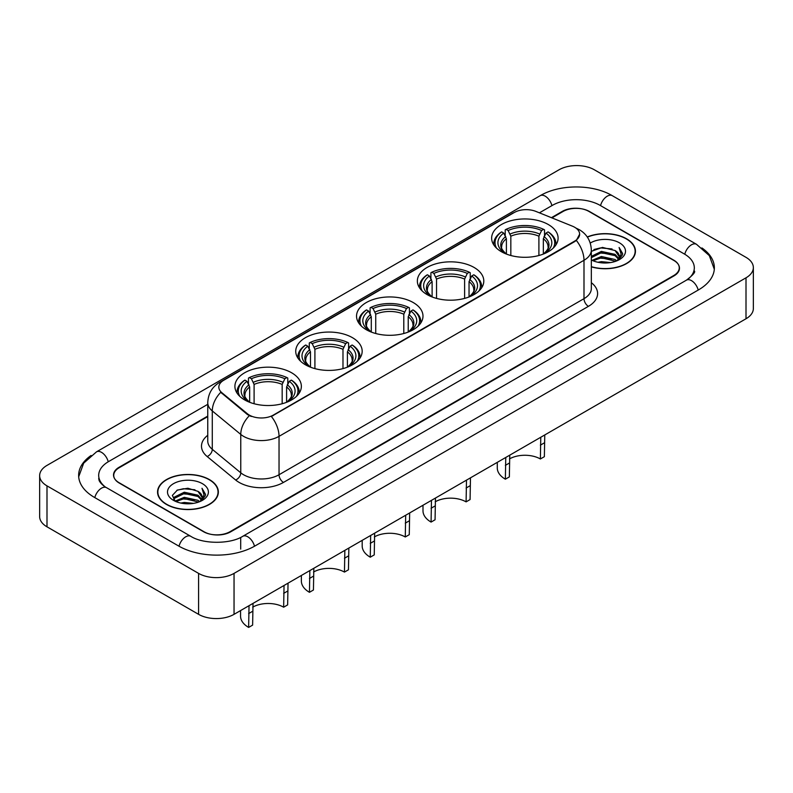 <?xml version="1.0" encoding="UTF-8"?>
<svg xmlns="http://www.w3.org/2000/svg" width="793" height="793" viewBox="0 0 793 793"><rect width="100%" height="100%" fill="white"/><g stroke="black" fill="none" stroke-linecap="round" stroke-linejoin="round"><path stroke-width="1.19" d="M291.626 372.779A33.227 19.181 0 0 0 255.415 368.626A33.227 19.181 0 0 0 234.906 386.35A33.227 19.181 0 0 0 244.641 399.91A33.227 19.181 0 0 0 280.851 404.073A33.227 19.181 0 0 0 301.36 386.35A33.227 19.181 0 0 0 291.626 372.779M474.065 267.449A33.227 19.181 0 0 0 437.865 263.296A33.227 19.181 0 0 0 417.356 281.009A33.227 19.181 0 0 0 427.08 294.58A33.227 19.181 0 0 0 463.29 298.733A33.227 19.181 0 0 0 483.799 281.009A33.227 19.181 0 0 0 474.065 267.449M413.252 302.559A33.227 19.181 0 0 0 377.052 298.406A33.227 19.181 0 0 0 356.543 316.129A33.227 19.181 0 0 0 366.267 329.69A33.227 19.181 0 0 0 402.477 333.843A33.227 19.181 0 0 0 422.986 316.129A33.227 19.181 0 0 0 413.252 302.559M352.439 337.669A33.227 19.181 0 0 0 316.238 333.516A33.227 19.181 0 0 0 295.73 351.24A33.227 19.181 0 0 0 305.454 364.8A33.227 19.181 0 0 0 341.664 368.953A33.227 19.181 0 0 0 362.173 351.24A33.227 19.181 0 0 0 352.439 337.669M548.36 224.558A33.227 19.181 0 0 0 512.149 220.404A33.227 19.181 0 0 0 491.64 238.128A33.227 19.181 0 0 0 501.374 251.688A33.227 19.181 0 0 0 537.585 255.842A33.227 19.181 0 0 0 558.094 238.128A33.227 19.181 0 0 0 548.36 224.558M574.687 227.274A16.921 9.774 0 0 0 572.427 226.174L535.929 211.424A16.921 9.774 0 0 0 514.251 212.514L223.785 380.224A16.921 9.774 0 0 0 218.828 387.133A16.921 9.774 0 0 0 221.891 392.733L247.446 413.807A16.921 9.774 0 0 0 273.278 415.116L574.687 241.092A16.921 9.774 0 0 0 579.643 234.183A16.921 9.774 0 0 0 574.687 227.274M207.756 416.603L119.247 467.701A18.804 10.854 0 0 0 113.736 475.384A18.804 10.854 0 0 0 119.247 483.056L203.464 531.677A18.804 10.854 0 0 0 230.059 531.677L673.753 275.518A18.804 10.854 0 0 0 679.264 267.836A18.804 10.854 0 0 0 673.753 260.154L589.536 211.533A18.804 10.854 0 0 0 562.941 211.533L551.928 217.897M688.056 279.156A33.851 19.547 0 0 0 694.311 267.836A33.851 19.547 0 0 0 684.389 254.018L600.172 205.397A33.851 19.547 0 0 0 552.305 205.397L539.418 212.831M207.756 404.321L108.611 461.556A33.851 19.547 0 0 0 98.689 475.384A33.851 19.547 0 0 0 104.944 486.694M198.587 573.389A25.079 14.472 0 0 0 234.044 573.389L746.005 277.818A25.079 14.472 0 0 0 753.35 267.578A25.079 14.472 0 0 0 746.005 257.348L594.413 169.821A25.079 14.472 0 0 0 558.956 169.821L46.995 465.402A25.079 14.472 0 0 0 39.65 475.631A25.079 14.472 0 0 0 46.995 485.871L198.587 573.389L198.587 614.337A25.079 14.472 0 0 0 234.044 614.337L746.005 318.766A25.079 14.472 0 0 0 753.35 308.527L753.35 267.578M39.65 475.631L39.65 516.58A25.079 14.472 0 0 0 46.995 526.82L198.587 614.337M91.096 455.469A53.914 31.125 0 0 0 78.636 475.384A53.914 31.125 0 0 0 94.426 497.389L178.643 546.01A53.914 31.125 0 0 0 254.88 546.01L698.574 289.841A53.914 31.125 0 0 0 714.364 267.836A53.914 31.125 0 0 0 701.904 247.931M591.34 266.864A30.402 17.555 0 0 0 635.451 251.203A30.402 17.555 0 0 0 626.549 238.792A30.402 17.555 0 0 0 587.266 236.968M209.451 479.606A30.402 17.555 0 0 0 176.314 475.8A30.402 17.555 0 0 0 157.549 492.017A30.402 17.555 0 0 0 166.451 504.427A30.402 17.555 0 0 0 199.588 508.234A30.402 17.555 0 0 0 218.353 492.017A30.402 17.555 0 0 0 209.451 479.606M579.643 234.183L576.333 240.408L574.687 241.597L271.375 416.474A21.936 12.668 60 0 1 279.037 436.348A25.079 14.472 180 0 1 243.58 436.348A25.079 14.472 180 0 1 240.765 434.415L212.286 410.943A25.079 14.472 180 0 1 207.756 402.636L207.756 441.027A25.079 14.472 0 0 0 212.286 449.324L240.765 472.806A25.079 14.472 0 0 0 243.58 474.739A25.079 14.472 0 0 0 279.037 474.739L583.995 298.674A25.079 14.472 0 0 0 591.34 288.434L591.34 250.053A25.079 14.472 180 0 1 583.995 260.282A21.936 12.668 -120 0 0 576.333 240.408M251.242 416.474L247.446 414.551L220.751 392.317A21.936 14.671 129.5 0 0 212.286 410.943L212.286 449.324A6.265 4.193 -50.5 0 1 207.151 456.52A31.343 18.1 180 0 1 207.756 435.288M207.756 416.087L119.019 467.315A18.804 10.854 0 0 0 113.518 474.997A18.804 10.854 0 0 0 119.019 482.669L204.128 531.806A18.804 10.854 0 0 0 230.723 531.806L673.981 275.895A18.804 10.854 0 0 0 679.482 268.222A18.804 10.854 0 0 0 673.981 260.54L588.872 211.404A18.804 10.854 0 0 0 562.277 211.404L551.413 217.678M591.34 266.666A30.084 17.377 0 0 0 635.143 251.203A30.084 17.377 0 0 0 626.331 238.921A30.084 17.377 0 0 0 587.385 237.137M597.922 262.265L601.381 261.64L610.6 262.562M601.976 262.87L606.486 262.969M592.153 260.302L601.381 256.526L615.071 259.489L616.805 260.857M593.035 260.748L601.381 257.804L615.764 261.254M591.34 256.377L601.381 251.401L615.071 254.375L618.728 258.449M591.34 257.656L601.381 252.68L615.071 255.653L618.401 259.063M616.875 260.828A14.175 8.178 0 0 0 619.224 256.317A14.175 8.178 0 0 0 615.071 250.538L619.214 256.625M591.34 259.955A20.44 11.796 0 0 0 619.502 259.549A20.44 11.796 0 0 0 619.502 242.856A20.44 11.796 0 0 0 590.25 243.064M615.071 250.538L602.452 247.416L591.34 251.331M618.262 260.203L622.475 254.821L622.614 253.552L619.105 247.466L621.157 254.275L617.103 260.728M619.105 247.466L622.604 253.8M593.937 249.508L600.509 247.912L612.057 248.962M596.277 253.839L600.509 253.026L611.631 253.958M596.277 258.954L600.509 258.151L611.631 259.073M166.669 504.298A30.084 17.377 0 0 0 199.459 508.065A30.084 17.377 0 0 0 218.035 492.017A30.084 17.377 0 0 0 209.223 479.725A30.084 17.377 0 0 0 176.433 475.969A30.084 17.377 0 0 0 157.857 492.017A30.084 17.377 0 0 0 166.669 504.298M180.824 503.069L184.283 502.455L193.492 503.367M184.868 503.684L189.388 503.783M175.055 501.117L184.283 497.33L197.972 500.304L199.707 501.672M175.937 501.563L184.283 498.609L198.656 502.068M173.915 500.066L174.262 497.152L184.283 492.215L197.972 495.189L201.63 499.263M173.836 499.699L174.262 498.43L184.283 493.494L197.972 496.468L201.303 499.868M199.777 501.642A14.175 8.178 0 0 0 202.116 497.132A14.175 8.178 0 0 0 197.972 491.343L202.106 497.439M202.403 483.671A20.44 11.796 0 0 0 173.498 483.671A20.44 11.796 0 0 0 173.498 500.353A20.44 11.796 0 0 0 202.403 500.353A20.44 11.796 0 0 0 202.403 483.671M197.972 491.343L187.872 488.24L177.404 490.044L172.359 495.407L175.223 501.245M201.164 501.017L205.377 495.625L205.516 494.366L201.997 488.28L204.049 495.08L200.005 501.543M201.997 488.28L205.506 494.604M176.839 490.322L183.401 488.726L194.959 489.777M179.168 494.644L183.401 493.841L194.533 494.763M179.168 499.768L183.401 498.956L194.533 499.887M544.771 434.941L544.365 456.679L540.38 458.978A21.936 12.668 0 0 0 509.453 458.919M509.75 455.162L509.354 476.89L505.359 479.19L505.765 457.462M540.38 458.978L540.776 437.25M506.4 254.067L506.4 238.762L503.724 233.083A26.952 15.563 0 0 0 503.724 252.382L503.218 252.67M505.21 235.65L505.21 229.841L506.103 229.336A29.837 17.228 0 0 1 543.631 229.336L541.579 230.525A26.952 15.563 0 0 0 508.154 230.525L510.831 236.195L510.831 255.515M538.903 255.515L538.903 236.195L541.579 230.525M496.547 248.15A29.837 17.228 0 0 1 501.672 231.893L500.779 232.408A31.096 17.952 0 0 0 493.771 243.758A31.096 17.952 0 0 0 493.851 244.997M543.631 229.336L544.523 229.841L544.523 235.65M501.672 231.893L503.724 233.083M508.154 230.525L506.103 229.336M503.724 252.382L506.182 253.988M555.883 244.997A31.096 17.952 0 0 0 555.962 243.758A31.096 17.952 0 0 0 548.954 232.408L548.062 231.893A29.837 17.228 0 0 1 553.187 248.15M546.516 252.67L546.01 252.382A26.952 15.563 0 0 0 546.01 233.083L548.062 231.893M543.552 253.988L546.01 252.382M546.01 233.083L543.334 238.762L543.334 254.067M497.28 462.359L497.28 467.939A27.586 15.919 0 0 0 505.359 479.19M470.477 477.832L470.08 499.56L466.096 501.87A21.936 12.668 0 0 0 435.169 501.81M435.466 498.054L435.06 519.782L431.075 522.081L431.471 500.353M466.096 501.87L466.492 480.142M432.116 296.959L432.116 281.654L429.429 275.974A26.952 15.563 0 0 0 429.429 295.274L428.924 295.561M430.916 278.541L430.916 272.733L431.808 272.227A29.837 17.228 0 0 1 469.347 272.227L467.295 273.416A26.952 15.563 0 0 0 433.86 273.416L436.546 279.086L436.546 298.396M464.609 298.396L464.609 279.086L467.295 273.416M422.253 291.041A29.837 17.228 0 0 1 427.377 274.784L426.485 275.3A31.096 17.952 0 0 0 419.487 286.64A31.096 17.952 0 0 0 419.556 287.889M469.347 272.227L470.239 272.733L470.239 278.541M427.377 274.784L429.429 275.974M433.86 273.416L431.808 272.227M429.429 295.274L431.888 296.869M481.599 287.889A31.096 17.952 0 0 0 481.668 286.64A31.096 17.952 0 0 0 474.67 275.3L473.778 274.784A29.837 17.228 0 0 1 478.903 291.041M472.231 295.561L471.726 295.274A26.952 15.563 0 0 0 471.726 275.974L473.778 274.784M469.268 296.869L471.726 295.274M471.726 275.974L469.04 281.654L469.04 296.959M422.996 505.25L422.996 510.821A27.586 15.919 0 0 0 431.075 522.081M409.664 512.942L409.267 534.68L405.273 536.98A21.936 12.668 0 0 0 374.355 536.92M374.653 533.164L374.246 554.892L370.262 557.192L370.658 535.463M405.273 536.98L405.679 515.252M371.293 332.069L371.293 316.764L368.616 311.084A26.952 15.563 0 0 0 368.616 330.384L368.111 330.671M370.103 313.651L370.103 307.843L370.995 307.337A29.837 17.228 0 0 1 408.524 307.337L406.472 308.527A26.952 15.563 0 0 0 373.047 308.527L375.733 314.197L375.733 333.516M403.796 333.516L403.796 314.197L406.472 308.527M361.439 326.151A29.837 17.228 0 0 1 366.564 309.894L365.672 310.41A31.096 17.952 0 0 0 358.674 321.76A31.096 17.952 0 0 0 358.743 322.999M408.524 307.337L409.416 307.843L409.416 313.651M366.564 309.894L368.616 311.084M373.047 308.527L370.995 307.337M368.616 330.384L371.074 331.989M420.776 322.999A31.096 17.952 0 0 0 420.855 321.76A31.096 17.952 0 0 0 413.857 310.41L412.965 309.894A29.837 17.228 0 0 1 418.089 326.151M411.418 330.671L410.913 330.384A26.952 15.563 0 0 0 410.913 311.084L412.965 309.894M408.445 331.989L410.913 330.384M410.913 311.084L408.226 316.764L408.226 332.069M362.183 540.36L362.183 545.941A27.586 15.919 0 0 0 370.262 557.192M348.851 548.062L348.454 569.79L344.459 572.09A21.936 12.668 0 0 0 313.542 572.031M313.84 568.274L313.433 590.002L309.448 592.312L309.845 570.573M344.459 572.09L344.856 550.362M310.479 367.179L310.479 351.874L307.803 346.194A26.952 15.563 0 0 0 307.803 365.494L307.297 365.781M309.29 348.761L309.29 342.963L310.182 342.447A29.837 17.228 0 0 1 347.711 342.447L345.659 343.637A26.952 15.563 0 0 0 312.234 343.637L314.91 349.316L314.91 368.626M342.982 368.626L342.982 349.316L345.659 343.637M300.626 361.261A29.837 17.228 0 0 1 305.751 345.005L304.859 345.52A31.096 17.952 0 0 0 297.861 356.87A31.096 17.952 0 0 0 297.93 358.109M347.711 342.447L348.603 342.963L348.603 348.761M305.751 345.005L307.803 346.194M312.234 343.637L310.182 342.447M307.803 365.494L310.261 367.1M359.963 358.109A31.096 17.952 0 0 0 360.042 356.87A31.096 17.952 0 0 0 353.034 345.52L352.142 345.005A29.837 17.228 0 0 1 357.266 361.261M350.605 365.781L350.1 365.494A26.952 15.563 0 0 0 350.1 346.194L352.142 345.005M347.631 367.1L350.1 365.494M350.1 346.194L347.413 351.874L347.413 367.179M301.37 575.47L301.37 581.051A27.586 15.919 0 0 0 309.448 592.312M288.037 583.172L287.641 604.9L283.646 607.2A21.936 12.668 0 0 0 252.729 607.141M253.026 603.384L252.62 625.112L248.635 627.422L249.032 605.683M283.646 607.2L284.043 585.472M249.666 402.289L249.666 386.984L246.99 381.304A26.952 15.563 0 0 0 246.99 400.604L246.484 400.891M248.477 383.871L248.477 378.073L249.369 377.557A29.837 17.228 0 0 1 286.897 377.557L284.846 378.747A26.952 15.563 0 0 0 251.421 378.747L254.097 384.427L254.097 403.736M282.169 403.736L282.169 384.427L284.846 378.747M239.813 396.371A29.837 17.228 0 0 1 244.938 380.115L244.046 380.63A31.096 17.952 0 0 0 237.038 391.98A31.096 17.952 0 0 0 237.117 393.219M286.897 377.557L287.79 378.073L287.79 383.871M244.938 380.115L246.99 381.304M251.421 378.747L249.369 377.557M246.99 400.604L249.448 402.21M299.149 393.219A31.096 17.952 0 0 0 299.229 391.98A31.096 17.952 0 0 0 292.221 380.63L291.328 380.115A29.837 17.228 0 0 1 296.453 396.371M289.782 400.891L289.276 400.604A26.952 15.563 0 0 0 289.276 381.304L291.328 380.115M286.818 402.21L289.276 400.604M289.276 381.304L286.6 386.984L286.6 402.289M240.557 610.58L240.557 616.161A27.586 15.919 0 0 0 248.635 627.422M221.891 392.733L221.891 393.477M247.446 413.807L247.446 414.551M273.278 415.116L273.278 415.611M574.687 241.092L574.687 241.597M254.503 546.228A10.031 5.789 -120 0 0 247.793 536.802A10.031 5.789 -120 0 0 242.777 536.296C230.436 544.276 203.077 544.276 190.746 536.296L106.53 487.675C105.528 487.308 100.642 483.978 99.105 480.449L98.689 478.447M179.02 546.228A10.031 5.789 -60 0 1 185.731 536.802A10.031 5.789 -60 0 1 190.746 536.296M94.803 497.607A10.031 5.789 -60 0 1 101.514 488.171A10.031 5.789 -60 0 1 106.53 487.675M78.685 476.791L83.681 463.152L96.498 451.851A10.031 5.789 60 0 1 101.514 452.347A10.031 5.789 60 0 1 108.235 461.784M96.498 451.851L540.202 195.683A10.031 5.789 60 0 1 545.207 196.178A10.031 5.789 60 0 1 551.928 205.615M540.202 195.683C559.759 184.045 592.718 184.045 612.285 195.683A10.031 5.789 120 0 0 607.269 196.178A10.031 5.789 120 0 0 600.549 205.615M714.315 269.253L709.319 255.614L696.502 244.303A10.031 5.789 120 0 0 691.486 244.799A10.031 5.789 120 0 0 684.765 254.236M698.197 290.06A10.031 5.789 -120 0 0 691.486 280.633A10.031 5.789 -120 0 0 686.47 280.137L242.777 536.296M234.044 614.337L234.044 573.389M46.995 526.82L46.995 485.871M746.005 318.766L746.005 277.818M240.695 549.083L240.695 537.823M283.468 482.422A6.265 3.618 60 0 1 279.037 474.739L279.037 436.348L583.995 260.282L583.995 298.674A6.265 3.618 60 0 0 588.426 306.346L283.468 482.422A31.343 18.1 180 0 1 239.149 482.422A31.343 18.1 180 0 1 235.63 480.003L207.151 456.52M591.34 250.053C590.914 241.032 586.949 234.272 579.455 229.772L576.283 228.225A21.936 10.279 112 0 0 575.996 228.116M221.921 381.502A21.936 12.668 -120 0 0 219.641 382.355C212.147 386.855 208.182 393.615 207.756 402.636M219.641 382.355L512.407 213.327A21.936 12.668 60 0 1 514.072 212.623M249.319 415.71A21.936 14.671 129.5 0 0 240.765 434.415L240.765 472.806A6.265 4.193 -50.5 0 1 235.63 480.003M591.34 282.695A31.343 18.1 180 0 1 588.426 306.346M506.4 238.762A23.195 13.392 0 0 0 501.672 246.861C501.037 248.05 502.435 250.291 505.855 253.611M538.903 236.195A23.195 13.392 0 0 0 510.831 236.195M505.746 236.572A24.107 13.917 0 0 0 505.746 253.532M539.557 234.014A24.107 13.917 0 0 0 510.177 234.014M543.988 253.532A24.107 13.917 0 0 0 543.988 236.572M543.869 253.611C547.299 250.301 548.687 248.05 548.062 246.861A23.195 13.392 0 0 0 543.334 238.762M509.354 463.062L505.359 465.372M544.365 442.851L540.38 445.151M432.116 281.654A23.195 13.392 0 0 0 427.387 289.752C426.753 290.932 428.141 293.182 431.57 296.493M464.609 279.086A23.195 13.392 0 0 0 436.546 279.086M431.451 279.463A24.107 13.917 0 0 0 431.451 296.423M465.263 276.906A24.107 13.917 0 0 0 435.892 276.906M469.694 296.423A24.107 13.917 0 0 0 469.694 279.463M469.585 296.493C473.005 293.192 474.402 290.942 473.768 289.752A23.195 13.392 0 0 0 469.04 281.654M435.06 505.954L431.075 508.263M470.08 485.742L466.096 488.042M371.293 316.764A23.195 13.392 0 0 0 366.564 324.862C365.93 326.052 367.328 328.292 370.757 331.613M403.796 314.197A23.195 13.392 0 0 0 375.733 314.197M370.638 314.573A24.107 13.917 0 0 0 370.638 331.533M404.45 312.016A24.107 13.917 0 0 0 375.069 312.016M408.881 331.533A24.107 13.917 0 0 0 408.881 314.573M408.772 331.613C412.191 328.302 413.589 326.052 412.955 324.862A23.195 13.392 0 0 0 408.226 316.764M374.246 541.064L370.262 543.374M409.267 520.852L405.273 523.152M310.479 351.874A23.195 13.392 0 0 0 305.751 359.972C305.117 361.162 306.514 363.402 309.944 366.723M342.982 349.316A23.195 13.392 0 0 0 314.91 349.316M309.825 349.683A24.107 13.917 0 0 0 309.825 366.644M343.637 347.126A24.107 13.917 0 0 0 314.256 347.126M348.068 366.644A24.107 13.917 0 0 0 348.068 349.683M347.958 366.723C351.378 363.412 352.776 361.162 352.142 359.972A23.195 13.392 0 0 0 347.413 351.874M313.433 576.184L309.448 578.484M348.454 555.962L344.459 558.262M249.666 386.984A23.195 13.392 0 0 0 244.938 395.083C244.303 396.272 245.701 398.522 249.131 401.833M282.169 384.427A23.195 13.392 0 0 0 254.097 384.427M249.012 384.793A24.107 13.917 0 0 0 249.012 401.754M282.823 382.236A24.107 13.917 0 0 0 253.443 382.236M287.254 401.754A24.107 13.917 0 0 0 287.254 384.793M287.145 401.833C290.565 398.522 291.963 396.272 291.328 395.083A23.195 13.392 0 0 0 286.6 386.984M252.62 611.294L248.635 613.594M287.641 591.072L283.646 593.372M694.311 270.909C695.709 271.92 693.092 275.002 686.47 280.137M612.285 195.683L696.502 244.303M512.407 213.327L516.431 211.453M635.143 253.72L635.143 251.203M218.035 494.525L218.035 492.017M173.776 499.917L173.776 499.055M157.857 494.525L157.857 492.017M493.771 244.878L493.771 243.758M555.962 244.878L555.962 243.758M419.487 287.77L419.487 286.64M481.668 287.77L481.668 286.64M358.674 322.88L358.674 321.76M420.855 322.88L420.855 321.76M297.861 358L297.861 356.87M360.042 358L360.042 356.87M237.038 393.11L237.038 391.98M299.229 393.11L299.229 391.98"/></g></svg>
